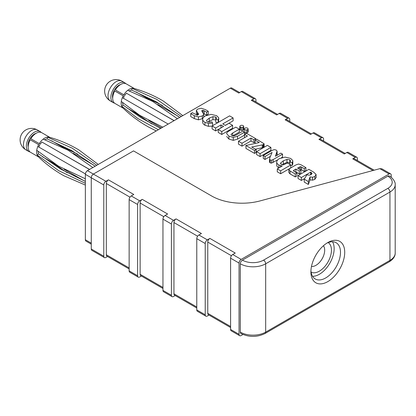 <?xml version="1.0" encoding="UTF-8"?>
<svg xmlns="http://www.w3.org/2000/svg" width="416" height="416" viewBox="0 0 416 416"><rect width="100%" height="100%" fill="white"/><g stroke="black" fill="none" stroke-linecap="round" stroke-linejoin="round"><path stroke-width="0.62" d="M107.557 256.49L105.893 257.447A2.99 1.726 120 0 1 104.4 257.592L91.889 250.37A2.99 1.726 -60 0 1 91.27 249.002L91.27 177.741A2.99 1.726 -60 0 1 93.382 174.08L105.893 181.303A2.99 1.726 120 0 0 103.782 184.964L103.782 256.225A2.99 1.726 120 0 0 104.4 257.592M141.372 276.011L139.714 276.968A2.99 1.726 120 0 1 138.216 277.118L129.761 272.236A2.99 1.726 -60 0 1 129.142 270.868L129.142 199.607A2.99 1.726 -60 0 1 131.258 195.946L139.714 200.829A2.99 1.726 120 0 0 137.597 204.49L137.597 275.751A2.99 1.726 120 0 0 138.216 277.118M175.188 295.537L173.529 296.494A2.99 1.726 120 0 1 172.032 296.639L163.576 291.762A2.99 1.726 -60 0 1 162.958 290.394L162.958 219.133A2.99 1.726 -60 0 1 165.074 215.472L173.529 220.35A2.99 1.726 120 0 0 171.413 224.011L171.413 295.272A2.99 1.726 120 0 0 172.032 296.639M209.004 315.058L207.345 316.014A2.99 1.726 120 0 1 205.847 316.165L197.392 311.282A2.99 1.726 -60 0 1 196.773 309.915L196.773 238.654A2.99 1.726 -60 0 1 198.89 234.993L207.345 239.876A2.99 1.726 120 0 0 205.228 243.537L205.228 314.798A2.99 1.726 120 0 0 205.847 316.165M207.345 239.876L209.877 238.41L235.243 253.053L232.705 254.519L241.16 259.397A2.99 1.726 120 0 0 239.044 263.058L239.044 334.318A2.99 1.726 120 0 0 239.663 335.686A2.99 1.726 120 0 0 241.16 335.54L242.96 334.5M255.954 101.956L255.954 100.038A2.99 1.726 120 0 0 255.336 98.67L242.819 91.447A2.99 1.726 -60 0 0 241.327 91.593L238.789 93.059L230.339 88.176A2.99 1.726 -60 0 1 231.832 88.031L239.668 92.555M241.16 259.397L389.1 173.982L379.881 168.657L260.172 200.886A43.04 24.851 0 0 1 211.552 195.936L133.541 150.899L93.382 174.08L87.464 170.664L230.339 88.176M289.77 121.477L289.77 119.564A2.99 1.726 120 0 0 289.151 118.196L280.696 113.313A2.99 1.726 -60 0 0 279.198 113.459L276.666 114.925L251.3 100.282L253.838 98.821A2.99 1.726 120 0 1 255.336 98.67M323.586 141.003L323.586 139.084A2.99 1.726 120 0 0 322.967 137.717L314.512 132.834A2.99 1.726 -60 0 0 313.019 132.985L310.482 134.446L285.121 119.808L287.654 118.342A2.99 1.726 120 0 1 289.151 118.196M357.401 160.524L357.401 158.61A2.99 1.726 120 0 0 356.782 157.243L348.327 152.36A2.99 1.726 -60 0 0 346.835 152.506L344.297 153.972L318.937 139.329L321.469 137.868A2.99 1.726 120 0 1 322.967 137.717M372.96 170.518L352.752 158.855L355.285 157.388A2.99 1.726 120 0 1 356.782 157.243M203.013 113.277L206.612 115.107L208.239 114.171L208.239 111.238L205.416 109.611L201.282 108.259L197.584 109.106L196.373 110.479L198.578 114.176L198.229 114.707L196.898 115.008L192.358 112.7L190.736 113.636L190.736 116.563L194.34 118.643L198.427 119.834L202.79 118.586M190.736 113.636L194.34 115.716L198.427 116.906L202.353 115.934L203.757 114.41L203.757 117.057M197.387 115.362L196.373 113.5L196.373 110.479M207.828 121.95L212.945 119.595L215.779 120M215.779 119.413L218.182 119.787L218.785 118.326L218.66 117.681L216.632 115.695L211.078 114.374L205.358 115.903C203.648 116.886 202.758 117.972 202.691 119.158C202.623 120.354 203.382 121.404 204.968 122.314L208.458 123.412L212.607 123.146L212.02 121.878L209.42 122.236L207.308 121.711L206.513 120.708L206.653 120.203L209.284 118.087L212.945 116.667L215.753 117.062L216.512 118.087L215.779 119.413L215.779 122.34L217.838 122.663M218.473 122.294L218.785 118.326M212.607 126.074L208.458 126.339L204.968 125.242C203.382 124.332 202.623 123.282 202.691 122.086L202.691 119.158M212.108 125.97L215.634 128.008L220.979 124.925L223.579 126.422L218.234 129.511L221.759 131.544L232.586 125.294L229.055 123.261L225.337 125.408L222.737 123.906L233.106 117.92L229.58 115.882L212.108 125.97L212.108 128.903L215.634 130.936L221.042 127.889M218.234 129.511L218.234 132.439L221.759 134.472L232.586 128.227L232.586 125.294M225.269 125.372L233.106 120.848L233.106 117.92M226.647 136.474L228.92 139.074L233.256 140.358L237.526 139.168L244.53 135.122L244.53 132.194L242.783 131.186L236.184 134.997L233.704 135.964L231.754 135.528L231.02 134.415L232.705 132.99L239.309 129.178L235.778 127.14L228.774 131.186C227.328 132.018 226.621 132.839 226.647 133.645L228.92 136.146L233.256 137.431L237.526 136.24L244.53 132.194M232.716 135.912L239.309 132.106L239.309 129.178M244.234 128.95L244.254 132.033M244.53 132.439L246.204 132.99L247.593 132.636L248.144 131.841L248.144 128.908L247.593 128.112L246.215 127.8L244.847 128.123L244.234 128.939L244.821 129.714L246.204 130.057L247.593 129.709L248.144 128.908L248.144 131.841M240.396 128.476L239.798 129.288L240.406 130.094L241.758 130.421L243.142 130.062L243.708 129.251M238.477 141.196L242.003 143.234L250.973 138.055L253.88 139.734L255.731 138.663L246.397 133.271L244.54 134.342L247.447 136.022L238.477 141.196L238.477 144.128L242.003 146.162L250.973 140.982L253.88 142.662L255.096 141.955M244.54 134.342L244.54 137.27L244.91 137.483M245.924 145.496L245.924 148.424L254.55 153.405L256.1 152.511L256.1 149.583L251.67 147.025L263.058 144.737L264.108 143.785L256.672 139.204L255.096 140.114L259.298 142.537L245.924 145.496L254.55 150.478L256.1 149.583M255.45 149.209L263.676 147.389L264.129 146.838L264.108 143.785M255.096 140.114L255.096 143.042L255.533 143.291M256.552 151.632L256.552 154.56L260.078 156.598L270.904 150.348L270.904 147.42L267.374 145.382L256.552 151.632L260.078 153.67L270.904 147.42M269.516 162.136L269.516 159.208L270.083 159.91L271.44 160.212L273.125 159.578L282.542 154.138L280.8 153.135L275.371 156.27L277.103 151.096L276.198 150.082L274.357 149.609L272.345 150.28L263.276 155.516L265.018 156.52L272.074 152.448L269.766 157.908L269.516 162.136L270.083 162.838L271.44 163.145L277.774 159.827M281.408 157.726L282.542 157.071L282.542 154.138M276.869 155.527L277.103 154.024M263.276 155.516L263.276 158.444L265.018 159.453L270.436 156.322M281.882 164.668L286.972 162.334L289.806 162.739M290.768 165.23L292.209 165.454L292.812 163.992L292.812 161.065L292.687 160.42L290.659 158.434L285.106 157.102L279.36 158.657C277.68 159.624 276.791 160.706 276.702 161.892L276.702 164.819C276.619 166.005 277.337 167.034 278.86 167.908L278.923 167.944M276.702 161.892C276.619 163.077 277.337 164.102 278.86 164.975L282.24 166.026L277.285 168.886L277.285 171.818L280.639 173.753L290.768 167.908L290.768 164.975L287.414 163.041L283.291 164.887L281.346 164.414L280.68 162.916L283.312 160.826L286.972 159.406L289.78 159.801L290.54 160.826L289.806 162.152L292.209 162.526L292.812 161.065M290.061 173.909L295.261 176.909L296.884 175.973L296.884 173.046L293.363 170.747L294.091 170.076L295.896 169.036L299.286 170.992L300.908 170.056L297.518 168.1L300.472 166.65L304.288 168.568L305.916 167.632L300.888 164.731L298.542 164.024L296.114 164.835L290.243 168.225L288.829 169.634L288.829 172.598L290.061 173.909L290.061 170.981L295.261 173.982L296.884 173.046M295.454 172.219L295.896 171.964L299.286 173.924L300.908 172.983L300.908 170.056M300.16 169.624L301.621 169.957L304.288 171.501L305.916 170.56L305.916 167.632M298.043 175.588L301.376 177.512L310.674 172.141L311.09 172.354L312.062 173.488L311.137 174.611L309.208 175.172L306.888 174.808L304.242 179.166L308.365 181.548L310.066 176.904L312.541 177.226L314.824 176.498L316.082 174.46L313.591 172.063L308.87 169.338L298.043 175.588L298.043 178.516L301.376 180.44L304.6 178.578M304.242 179.166L304.242 182.094L308.365 184.475L310.066 179.832L312.541 180.154L314.824 179.426L316.082 177.388M91.27 244.156L85.972 241.098A2.99 1.726 -60 0 1 85.353 239.73L85.353 174.325A2.99 1.726 -60 0 1 87.464 170.664M379.881 168.657L381.919 168.823L390.598 173.836A2.99 1.726 120 0 0 389.1 173.982M391.217 177.31L391.217 175.204A2.99 1.726 120 0 0 390.598 173.836M387.832 176.181A2.99 1.726 -60 0 1 389.329 176.03C391.139 176.55 395.808 181.511 395.2 184.72A17.935 10.353 0 0 1 389.948 192.041L389.948 260.374L265.673 332.124A17.935 10.353 180 0 1 240.313 332.124L240.313 263.791A2.99 1.726 -60 0 1 242.424 260.13A14.945 8.627 0 0 0 263.562 260.13A2.99 1.726 60 0 1 265.673 263.791L389.948 192.041A2.99 1.726 60 0 0 387.832 188.38A14.945 8.627 0 0 0 387.832 176.181L242.424 260.13M389.329 261.742A2.99 1.726 -120 0 0 389.948 260.374A17.935 10.353 180 0 0 395.2 253.053C395.273 254.779 394.69 258.388 389.329 261.742L265.054 333.492C257.015 337.366 248.971 337.366 240.932 333.492A2.99 1.726 -60 0 1 240.313 332.124M310.903 271.846A23.91 13.806 120 0 0 327.813 281.606A23.91 13.806 120 0 0 344.718 252.32A23.91 13.806 120 0 0 327.813 242.559A23.91 13.806 120 0 0 310.903 271.846M310.939 270.561A20.925 12.08 120 0 0 315.234 278.98A20.925 12.08 120 0 0 331.36 273.374A20.925 12.08 120 0 0 340.491 252.32A20.925 12.08 -60 0 0 336.159 242.741A20.925 12.08 -60 0 0 326.721 243.23M312.556 276.302A20.925 12.08 120 0 0 334.152 248.659A20.925 12.08 120 0 0 332.498 241.764M239.663 335.686L231.208 330.808A2.99 1.726 -60 0 1 230.589 329.441L230.589 258.18A2.99 1.726 -60 0 1 232.705 254.519M230.589 327.522L208.385 314.699A2.99 1.726 -60 0 1 207.766 313.331L207.766 242.07A2.99 1.726 -60 0 1 209.877 238.41M173.529 220.35L176.062 218.889L201.427 233.527L198.89 234.993M196.773 307.996L174.569 295.178A2.99 1.726 -60 0 1 173.95 293.81L173.95 222.55A2.99 1.726 -60 0 1 176.062 218.889M139.714 200.829L142.246 199.363L167.612 214.006L165.074 215.472M162.958 288.475L140.754 275.652A2.99 1.726 -60 0 1 140.135 274.284L140.135 203.024A2.99 1.726 -60 0 1 142.246 199.363M105.893 181.303L108.43 179.842L133.791 194.485L131.258 195.946M129.142 268.949L106.938 256.131A2.99 1.726 -60 0 1 106.319 254.764L106.319 183.503A2.99 1.726 -60 0 1 108.43 179.842M352.752 158.855A2.99 1.726 -60 0 1 354.245 158.704L374.156 170.201M318.937 139.329A2.99 1.726 -60 0 1 320.429 139.183L345.171 153.468M285.121 119.808A2.99 1.726 -60 0 1 286.614 119.657L311.355 133.942M251.3 100.282A2.99 1.726 -60 0 1 252.798 100.136L277.54 114.421M206.612 115.107L206.612 112.18L208.239 111.238M203.767 117.203L203.767 114.275L202.384 111.956C201.692 110.989 201.594 110.5 202.088 110.495L203.013 110.349L204.173 110.77L206.612 112.18M201.807 110.926L202.088 110.495L202.088 111.592M240.396 125.549L239.798 126.36L240.406 127.161L241.758 127.494L243.142 127.135L243.708 126.339L243.708 129.267L243.708 126.355L243.178 125.564L241.774 125.237L240.396 125.549M277.15 154.388L277.103 151.096M277.285 168.886L280.639 170.825L290.768 164.975M280.545 163.405L280.68 162.916L280.68 163.831M288.829 169.634L290.061 170.981M316.129 177.757L316.082 174.46M212.607 125.684L212.607 123.146M218.182 122.465L218.182 119.787M215.634 130.936L215.634 128.008M221.759 134.472L221.759 131.544M220.979 127.852L220.979 124.925M242.003 146.162L242.003 143.234M255.731 139.745L255.731 138.663M253.88 142.662L253.88 139.734M250.973 140.982L250.973 138.055M254.55 153.405L254.55 150.478M260.078 156.598L260.078 153.67M265.018 159.453L265.018 156.52M280.639 173.753L280.639 170.825M292.209 165.454L292.209 162.526M289.806 164.419L289.806 162.152M295.261 176.909L295.261 173.982M304.288 171.501L304.288 168.568M299.286 173.924L299.286 170.992M295.896 171.964L295.896 169.036M301.376 180.44L301.376 177.512M310.066 179.832L310.066 176.904M308.365 184.475L308.365 181.548M310.674 174.845L310.674 172.141M328.203 242.58A17.098 9.87 -60 0 1 331.448 250.224A17.098 9.87 -60 0 1 324.178 267.218A17.098 9.87 -60 0 1 311.116 272.173M323.435 245.752A12.314 7.108 -60 0 1 324.683 250.224A12.314 7.108 -60 0 1 320.258 261.534A12.314 7.108 -60 0 1 311.48 266.458M29.983 151.928A11.476 6.625 -60 0 1 28.72 151.466A11.476 6.625 -60 0 1 26.962 142.267A11.476 6.625 -60 0 1 34.46 132.153A11.476 6.625 120 0 1 40.196 131.586L37.326 129.927A11.476 6.625 120 0 0 31.585 130.494A11.476 6.625 120 0 0 24.086 140.608A11.476 6.625 120 0 0 25.844 149.807L28.72 151.466M41.231 132.449A11.476 6.625 120 0 0 40.196 131.586M36.104 133.302A9.204 5.314 120 0 0 34.46 134.009A9.204 5.314 -60 0 0 28.163 147.061M85.353 185.068L63.97 175.807C54.465 170.477 45.869 164.07 38.194 156.588A11.3 6.521 -60 0 1 37.112 154.913A11.3 6.521 -60 0 1 36.743 150.264A11.3 6.521 -60 0 1 37.804 146.468A11.3 6.521 -60 0 1 38.662 144.643L39.681 145.231A9.266 5.351 -60 0 0 38.86 147.061M38.662 144.643L30.212 139.766A11.3 6.521 -60 0 0 30.503 152.287L38.548 156.931M98.264 164.429L78.905 149.942C69.534 144.378 59.691 140.14 49.374 137.228A11.3 6.521 -60 0 0 47.382 137.129L72.212 148.158L96.772 165.292M85.353 183.29L58.687 170.68L37.112 154.913L38.61 153.899A9.266 5.351 -60 0 1 38.059 151.445M92.862 167.549L68.177 150.259L43.17 139.136A11.3 6.521 -60 0 1 47.382 137.129L47.252 138.934A9.266 5.351 -60 0 0 44.85 139.682M49.842 137.363L41.798 132.72A11.3 6.521 -60 0 0 30.81 138.726L39.26 143.608A11.3 6.521 -60 0 1 40.898 141.352A11.3 6.521 -60 0 1 43.17 139.136M39.26 143.608L40.279 144.196A9.266 5.351 -60 0 1 41.922 142.033L89.58 169.442M36.743 150.264L58.49 166.13L85.353 178.781M85.384 173.904L37.804 146.468M77.958 154.315L58.984 145.054M89.508 169.484L41.922 142.033M40.279 144.196L31.824 139.313M95.17 166.213L71.781 150.644L47.252 138.934M85.353 181.407L60.648 169.068L38.61 153.899M49.78 161.002L67.283 172.801M114.525 103.121A11.476 6.625 -60 0 1 113.261 102.658A11.476 6.625 -60 0 1 111.498 93.46A11.476 6.625 -60 0 1 118.997 83.346A11.476 6.625 120 0 1 124.738 82.779L121.862 81.12A11.476 6.625 120 0 0 116.126 81.687A11.476 6.625 120 0 0 108.628 91.801A11.476 6.625 120 0 0 110.386 101L113.261 102.658M125.767 83.642A11.476 6.625 120 0 0 124.738 82.779M120.645 84.495A9.204 5.314 120 0 0 118.997 85.202A9.204 5.314 -60 0 0 112.7 98.254M122.741 107.786A11.3 6.521 -60 0 1 121.654 106.106A11.3 6.521 -60 0 1 121.285 101.457A11.3 6.521 -60 0 1 122.346 97.661A11.3 6.521 -60 0 1 123.204 95.836L124.223 96.424A9.266 5.351 -60 0 0 123.401 98.254M123.204 95.836L114.748 90.953A11.3 6.521 -60 0 0 115.04 103.48L123.084 108.124M182.806 115.622L163.446 101.135C154.071 95.566 144.227 91.328 133.91 88.421M177.398 118.742L152.719 101.452L127.712 90.329A11.3 6.521 -60 0 1 131.919 88.322A11.3 6.521 -60 0 1 133.921 88.426M129.392 90.875A9.266 5.351 -60 0 1 131.789 90.126L131.919 88.322L156.754 99.346L181.308 116.485M122.736 107.78C130.411 115.258 139.001 121.664 148.512 127L156.244 130.957M158.376 129.724L137.81 118.518L121.654 106.106L123.152 105.092A9.266 5.351 -60 0 1 122.595 102.638M134.384 88.556L126.339 83.907A11.3 6.521 -60 0 0 115.346 89.918L123.802 94.801A11.3 6.521 -60 0 1 125.434 92.544A11.3 6.521 -60 0 1 127.712 90.329M123.802 94.801L124.821 95.389A9.266 5.351 -60 0 1 126.459 93.22L174.122 120.635M121.285 101.457L139.677 115.289L162.802 127.171M168.173 124.072L122.346 97.661M162.5 105.508L143.525 96.247M174.044 120.676L126.459 93.22M124.821 95.389L116.366 90.506M179.712 117.406L156.317 101.837L131.789 90.126M160.602 128.44L141.086 117.775L123.152 105.092M134.321 112.195L151.819 123.994M103.782 256.225L91.27 249.002M241.327 91.593L253.838 98.821M279.198 113.459L287.654 118.342M313.019 132.985L321.469 137.868M346.835 152.506L355.285 157.388M85.353 239.73L91.27 243.147M85.353 174.325L103.782 184.964M263.562 260.13L387.832 188.38M240.313 263.791A17.935 10.353 0 0 0 265.673 263.791L265.673 332.124A2.99 1.726 -120 0 1 265.054 333.492M239.044 334.318L230.589 329.441M230.589 326.508L207.766 313.331M207.766 242.07L231.436 255.736M205.228 314.798L196.773 309.915M196.773 306.987L173.95 293.81M173.95 222.55L197.621 236.215M171.413 295.272L162.958 290.394M162.958 287.461L140.135 274.284M140.135 203.024L163.805 216.689M137.597 275.751L129.142 270.868M129.142 267.94L106.319 254.764M106.319 183.503L129.99 197.168M129.142 199.607L137.597 204.49M162.958 219.133L171.413 224.011M196.773 238.654L205.228 243.537M230.589 258.18L239.044 263.058M194.34 118.643L194.34 115.716M197.922 114.858L197.922 113.012M197.387 115.003L197.387 112.429M204.173 113.698L204.173 110.77M203.013 112.689L203.013 110.349M202.353 118.862L202.353 115.934M198.427 119.834L198.427 116.906M208.458 126.339L208.458 123.412M204.968 125.242L204.968 122.314M215.753 119.99L215.753 117.062M212.945 119.595L212.945 116.667M209.284 121.02L209.284 118.087M206.653 121.144L206.653 120.203M232.705 135.907L232.705 132.99M237.526 139.168L237.526 136.24M233.256 140.358L233.256 137.431M228.92 139.074L228.92 136.146M247.593 132.636L247.593 129.709M246.204 132.99L246.204 130.057M239.798 129.288L239.798 126.36L239.798 129.288M243.142 130.062L243.142 127.135M241.758 130.421L241.758 127.494M240.406 130.094L240.406 127.161M263.676 147.389L263.676 144.461M263.058 147.664L263.058 144.737M262.298 147.862L262.298 144.934M276.869 155.402L276.869 152.599M273.125 162.51L273.125 159.578M271.44 163.145L271.44 160.212M270.083 162.838L270.083 159.91M280.426 167.076L280.426 165.646M278.86 167.908L278.86 164.975M289.78 162.729L289.78 159.801M286.972 162.334L286.972 159.406M283.312 163.758L283.312 160.826M288.829 172.562L288.829 169.702M301.621 169.957L301.621 167.029M300.472 169.577L300.472 166.65M299.286 169.12L299.286 167.076M294.091 171.428L294.091 170.076M314.824 179.426L314.824 176.498M312.541 180.154L312.541 177.226M311.09 174.637L311.09 172.354M310.846 174.767L310.846 172.229M395.2 253.053L395.2 184.72M244.234 128.939L244.234 131.867M37.326 129.927A11.476 11.476 0 0 0 20.108 139.864A11.476 11.476 0 0 0 25.844 149.807M93.709 165.105L73.284 153.312M64.23 148.086L51.605 140.795M84.5 181.048L64.069 169.25M55.026 164.034L42.401 156.744M121.862 81.12A11.476 11.476 0 0 0 104.645 91.057A11.476 11.476 0 0 0 110.386 101M178.246 116.293L157.82 104.499M148.772 99.278L136.146 91.988M161.533 127.904L148.611 120.442M139.568 115.222L126.942 107.931"/></g></svg>
